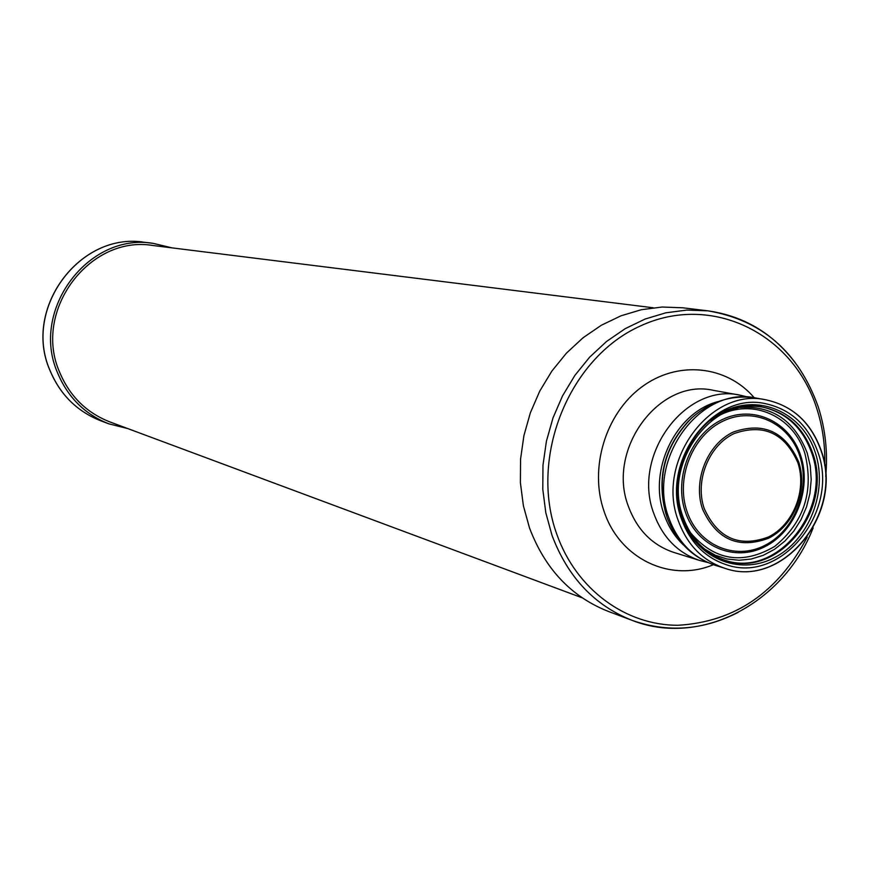 <?xml version="1.0" encoding="UTF-8"?>
<svg xmlns="http://www.w3.org/2000/svg" width="870" height="870" viewBox="0 0 870 870"><rect width="100%" height="100%" fill="white"/><g stroke="black" fill="none" stroke-linecap="round" stroke-linejoin="round"><path stroke-width="1.3" d="M582.128 597.799L109.859 421.906C86.326 412.674 69.535 395.98 59.475 371.849C32.614 310.688 89.632 234.704 153.055 245.514L653.163 307.762M813.145 527.862C784.044 603.149 700.676 647.476 632.077 620.343L608.424 611.458C571.296 596.766 544.979 568.893 529.482 527.862L523.392 505.785L520.39 482.698L520.564 459.142L523.903 435.663L530.352 412.815L539.748 391.108L551.874 371.066L566.435 353.144L583.074 337.745L601.409 325.206L621.006 315.799L641.418 309.698L662.168 307.023L682.787 307.795L707.875 310.84L686.93 310.068L665.865 312.808L645.138 319.029L625.236 328.642L606.597 341.431L589.675 357.135L574.874 375.416L562.542 395.861L552.972 417.981L546.404 441.286L542.978 465.222L542.782 489.234L545.816 512.756L551.982 535.257C567.697 577.06 594.395 605.422 632.077 620.343C667.845 632.947 703.21 630.271 738.184 612.339M725.156 560.302C777.454 578.322 832.557 509.189 811.754 453.107C802.836 427.996 786.48 412.663 762.675 407.095M172.032 247.874L153.055 243.339C88.207 232.475 30.037 310.188 57.507 372.686C67.762 397.307 84.879 414.359 108.848 423.831L127.77 428.584M798.279 366.977C775.551 334.906 745.416 316.201 707.875 310.84C761.826 319.975 798.649 352.067 818.333 407.116M824.738 465.57C825.315 445.875 822.683 426.92 816.843 408.693C793.244 333.384 711.562 292.951 640.505 325.924C569.056 357.733 528.808 457.141 556.8 534.256C576.255 589.371 625.639 625.486 678.154 625.269C734.867 621.865 777.878 592.481 807.219 537.127M713.367 564.695C670.553 582.856 619.712 558.877 604.106 511.419C588.946 468.354 605.466 413.696 641.625 387.052C677.632 360.126 726.635 365.335 754.246 397.764M673.75 552.396C652.195 545.131 637.068 529.776 628.39 506.34C606.227 449.398 659.427 377.721 713.433 390.358L740.359 395.23C685.527 382.365 631.381 455.543 653.848 513.604C662.646 537.508 677.991 553.146 699.882 560.519L673.75 552.396M781.782 528.438L783.718 525.545M718.326 401.494C675.718 412.271 647.682 470.246 664.082 514.377C668.247 526.404 674.631 536.54 683.233 544.772M666.007 514.213C656.426 478.804 664.06 447.615 688.92 420.645M668.823 517.889C646.182 459.164 700.883 385.105 756.204 398.09C732.355 394.393 710.801 401.081 691.509 418.144C664.212 446.256 656.002 479.152 666.877 516.834L667.149 517.628C676.371 541.673 692.4 557.561 715.249 565.304C693.162 557.855 677.686 542.053 668.823 517.889M821.041 450.714C811.101 422.711 792.809 405.768 766.165 399.885C710.54 386.824 655.491 461.437 678.241 520.575C687.148 544.914 702.71 560.824 724.917 568.317C782.38 588.968 843.726 513.246 821.204 451.225M681.645 519.455C690.236 542.543 705.102 557.626 726.254 564.684C781.303 584.336 839.876 511.462 817.93 452.237C808.447 425.56 791.037 409.389 765.676 403.724C712.476 391.087 659.743 462.416 681.482 518.988M815.353 452.781C828.251 491.68 808.948 540.607 773.647 558.051C738.565 576.06 695.413 557.703 682.156 517.933C668.367 478.424 688.627 427.844 724.797 411.021C760.771 393.599 802.977 413.62 815.353 452.781M711.16 420.797C727.44 408.617 744.774 404.082 763.175 407.182C787.23 412.619 803.771 427.996 812.776 453.324C833.678 509.668 778.03 579.007 725.634 560.454C707.886 554.712 694.608 542.673 685.799 524.349M704.591 549.046L715.281 555.201L726.885 558.975L739.011 560.258L751.256 559.029L763.229 555.332L774.539 549.307L784.827 541.162L793.766 531.157L801.063 519.629L806.512 506.949L809.926 493.507L811.199 479.751L810.285 466.113L807.208 453.02C794.549 420.319 771.897 405.17 739.239 407.573M690.323 532.538C714.39 560.628 742.534 565.239 774.768 546.371C804.065 522.196 814.113 491.267 804.935 453.596C793.679 416.317 752.474 397.59 718.957 415.621M685.364 512.017C673.467 477.858 690.943 434.184 722.22 419.601C753.333 404.496 789.938 421.743 800.715 455.662C811.949 489.364 795.18 531.798 764.567 546.838C734.128 562.39 696.805 546.404 685.364 512.017M799.878 456.358C810.873 489.331 794.462 530.863 764.502 545.577C734.715 560.791 698.208 545.131 687.028 511.495C675.392 478.087 692.487 435.37 723.079 421.091C753.507 406.312 789.329 423.168 799.878 456.358M702.547 509.124C716.565 539.639 738.554 549.351 768.514 538.258C794.082 525.719 808.121 490.223 798.725 462.057C785.327 431.574 763.501 421.58 733.247 432.064C707.212 444.287 692.683 480.653 702.547 509.124M704.221 508.591C717.859 538.312 739.272 547.774 768.449 536.975C793.353 524.773 807.034 490.191 797.877 462.764C784.827 433.075 763.577 423.342 734.106 433.564C708.767 445.473 694.619 480.871 704.221 508.591M108.848 423.831L100.746 420.786C77.006 411.401 60.063 394.534 49.905 370.185C22.696 308.371 80.236 231.54 144.453 242.295L153.055 243.339M818.42 407.41C825.467 429.595 827.903 452.628 825.717 476.521M707.799 562.509L699.882 560.519M748.309 397.122L740.359 395.23M665.974 514.105C656.371 478.761 663.995 447.626 688.833 420.721M821.291 450.823C811.308 422.787 792.94 405.811 766.165 399.885L756.204 398.09M821.345 450.986C844.215 513.017 782.782 589.066 724.917 568.317L715.249 565.304M681.688 519.096C659.971 462.492 712.758 391.076 765.676 403.724M681.743 519.26C690.269 542.478 705.102 557.626 726.254 564.684M683.026 516.987C662.342 463.025 712.737 394.991 763.175 407.182M683.08 517.139C691.226 539.324 705.407 553.766 725.634 560.454M100.746 420.786C76.973 411.379 59.997 394.501 49.84 370.152C22.631 308.35 80.149 231.55 144.453 242.295"/></g></svg>
